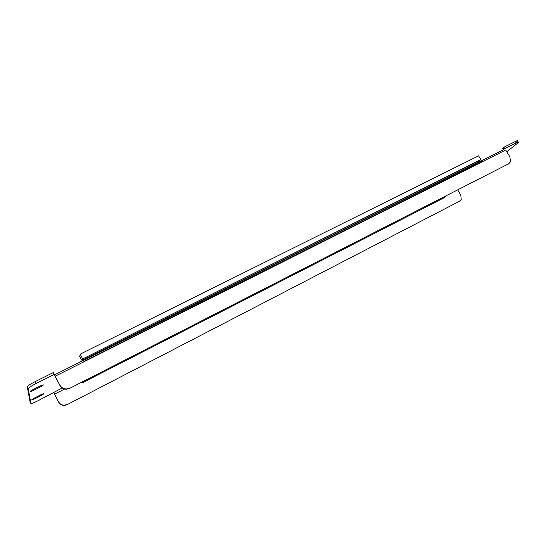 <?xml version="1.0" encoding="UTF-8"?>
<svg xmlns="http://www.w3.org/2000/svg" width="546" height="546" viewBox="0 0 546 546"><rect width="100%" height="100%" fill="white"/><g stroke="black" fill="none" stroke-linecap="round" stroke-linejoin="round"><path stroke-width="0.82" d="M62.176 388.001L37.899 400.825C33.729 402.893 31.381 403.767 30.863 403.453L28.249 388.691L27.3 386.841C27.655 385.892 30.235 384.179 35.04 381.695L53.378 372.522L54.354 374.952M34.753 397.877L34.48 398.014C30.59 400.327 30.719 400.573 34.869 398.751L41.1 395.584C44.908 393.311 44.772 393.072 40.691 394.86L34.753 397.877M33.593 389.271C29.204 391.816 29.156 392.199 33.456 390.417L40.056 387.094C44.403 384.589 44.492 384.186 40.329 385.885L33.593 389.271M35.04 381.695L35.995 383.551L54.334 374.358M35.995 383.551C31.19 386.036 28.61 387.749 28.249 388.691M54.573 374.843L503.187 149.904L504.777 148.621L516.182 142.909C518.912 141.605 519.403 141.687 517.649 143.154L506.77 151.768M30.863 403.453L30.023 401.822L27.3 386.841M504.777 148.621L503.924 147.215L502.334 148.498L504.613 148.758M503.924 147.215L515.328 141.51C518.058 140.206 518.55 140.295 516.809 141.769L517.205 142.424M508.817 163.704L69.622 388.39L66.612 389.209C63.629 389.25 61.418 388.029 59.985 385.551L54.334 374.42M59.985 385.551L54.32 374.972M55.289 376.174L505.692 149.993L509.916 156.961L510.483 161.807L508.681 163.773L69.622 388.39M60.005 385.258C61.445 387.742 63.657 388.964 66.646 388.923L69.67 388.104M53.815 392.26L54.634 394.103L64.571 389.039M53.801 392.676L58.715 402.238L54.634 394.103M457.787 190.001L460.79 195.045L461.22 199.427L459.548 201.228L67.103 404.682L64.476 405.405C61.882 405.453 59.964 404.402 58.715 402.238M459.732 201.133L67.103 404.682M58.736 402.02C59.985 404.183 61.91 405.241 64.503 405.193L67.138 404.463M82.774 360.701L82.439 360.067L478.398 161.978M81.948 382.091L82.33 382.821L443.147 198.253L445.802 196.123M82.33 382.821L82.589 381.763M482.179 161.8L481.995 161.5L83.934 361.309L83.811 361.855M84.132 361.691L83.934 361.309M478.255 161.746L480.855 159.609L478.583 155.835L80.18 354.156L79.743 356.49L81.279 359.425L80.828 361.677M82.439 360.067L82.685 358.927L480.855 159.609M82.685 358.927L80.18 354.156M516.182 142.909L515.328 141.51M507.848 164.414L508.681 163.773M458.886 201.74L459.548 201.228M33.729 390.281L33.286 389.428M40.056 387.094L39.619 386.24M34.869 398.751L34.487 398.007M40.759 395.754L40.384 395.017M33.456 390.417L33.019 389.571M41.1 395.584L40.725 394.847"/></g></svg>
